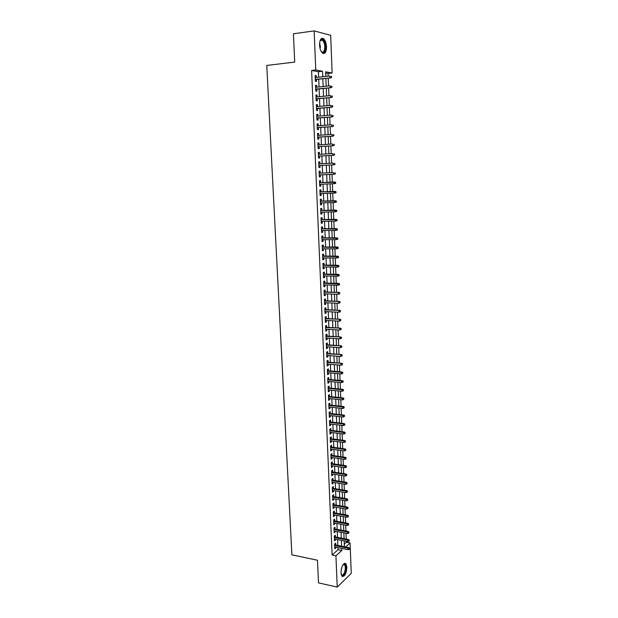 <?xml version="1.0" encoding="UTF-8"?>
<svg xmlns="http://www.w3.org/2000/svg" width="618" height="618" viewBox="0 0 618 618"><rect width="100%" height="100%" fill="white"/><g stroke="black" fill="none" stroke-linecap="round" stroke-linejoin="round"><path stroke-width="0.93" d="M340.958 572.801C341.491 566.096 343.114 563.037 345.817 563.608L346.891 567.146C346.374 573.813 344.751 576.872 342.024 576.316L340.958 572.801M319.576 45.091C319.699 39.737 321.012 37.574 323.5 38.625C325.246 40.139 326.258 42.851 326.52 46.752C326.404 52.09 325.091 54.23 322.581 53.187C320.858 51.688 319.854 48.992 319.576 45.091M344.303 544.095L346.366 542.241L350.089 542.967L351.248 573.388L337.227 587.1L318.502 582.874L317.467 560.232L291.889 554.84L266.752 65.438L294.709 62.086L293.411 33.789L314.145 30.9L330.692 35.319L332.129 73.009L325.64 71.812L325.817 76.416M328.173 76.161L328.065 73.449L332.129 73.009M346.366 542.241L346.335 541.329M346.25 539.112L346.018 533.234M345.933 531.032L345.701 525.115M345.616 522.928L345.385 516.972M345.3 514.786L345.06 508.792M344.975 506.621L344.744 500.588M344.659 498.425L344.419 492.345M344.334 490.198L344.095 484.079M344.017 481.94L343.778 475.783M343.693 473.651L343.446 467.455M343.369 465.339L343.121 459.097M343.044 456.988L342.797 450.707M342.712 448.614L342.465 442.287M342.387 440.201L342.14 433.836M342.055 431.758L341.808 425.346M341.723 423.291L341.476 416.833M341.391 414.786L341.136 408.289M341.059 406.25L340.804 399.707M340.727 397.683L340.472 391.101M340.387 389.085L340.132 382.457M340.054 380.456L339.792 373.782M339.715 371.789L339.452 365.076M339.375 363.098L339.112 356.339M339.035 354.369L338.772 347.563M338.695 345.609L338.425 338.757M338.347 336.818L338.077 329.919M338.007 327.988L337.737 321.043M337.66 319.127L337.389 312.136M337.312 310.236L337.034 303.199M336.964 301.306L336.686 294.222M336.617 292.345L336.331 285.215M336.262 283.345L335.983 276.169M335.906 274.322L335.628 267.092M335.559 265.253L335.273 257.976M335.203 256.153L334.917 248.83M334.84 247.022L334.554 239.645M334.485 237.853L334.199 230.429M334.129 228.645L333.836 221.174M333.766 219.405L333.473 211.889M333.403 210.128L333.11 202.557M333.04 200.819L332.739 193.195M332.677 191.472L332.376 183.801M332.306 182.086L332.005 174.361M331.943 172.661L331.642 164.913M331.572 163.183L331.271 155.419M331.202 153.666L330.893 145.894M330.823 144.11L330.522 136.331M330.452 134.515L330.151 126.729M330.074 124.89L329.773 117.096M329.695 115.218L329.394 107.416M329.317 105.516L329.015 97.698M328.938 95.767L328.637 87.949M328.56 85.987L328.251 78.154M335.698 545.006L335.62 543.183L334.639 544.041L334.84 548.838L335.821 547.973L335.783 547.216M335.365 537.011L335.288 535.18L334.299 536.03L334.5 540.843L335.489 539.985L335.458 539.213M335.033 528.985L334.956 527.154L333.967 527.981L334.168 532.809L335.157 531.974L335.118 531.171M334.693 520.935L334.624 519.097L333.627 519.908L333.836 524.759L334.825 523.933L334.786 523.106M334.361 512.847L334.284 511.009L333.295 511.804L333.496 516.671L334.485 515.868L334.454 515.018M334.029 504.736L333.952 502.897L332.955 503.67L333.156 508.552L334.153 507.764L334.114 506.891M333.689 496.594L333.612 494.748L332.615 495.512L332.816 500.41L333.813 499.638L333.774 498.741M333.349 488.421L333.272 486.575L332.275 487.316L332.476 492.237L333.473 491.48L333.434 490.561M333.009 480.225L332.932 478.371L331.928 479.097L332.136 484.033L333.133 483.299L333.094 482.349M332.669 471.99L332.592 470.136L331.588 470.846L331.789 475.798L332.793 475.08L332.754 474.106M332.322 463.732L332.252 461.87L331.24 462.565L331.449 467.54L332.453 466.837L332.414 465.833M331.982 455.435L331.905 453.581L330.893 454.253L331.101 459.244L332.113 458.556L332.067 457.529M331.634 447.115L331.557 445.254L330.545 445.91L330.754 450.924L331.766 450.252L331.727 449.201M331.294 438.765L331.217 436.903L330.197 437.536L330.406 442.565L331.418 441.916L331.379 440.835M330.947 430.383L330.869 428.513L329.85 429.139L330.058 434.184L331.078 433.55L331.032 432.438M330.591 421.97L330.514 420.101L329.494 420.704L329.711 425.763L330.723 425.153L330.676 424.018M330.244 413.527L330.166 411.65L329.147 412.237L329.355 417.32L330.375 416.725L330.329 415.559M329.896 405.053L329.819 403.175L328.791 403.739L329 408.838L330.027 408.266L329.973 407.077M329.541 396.547L329.464 394.663L328.436 395.211L328.645 400.333L329.672 399.776L329.626 398.556M329.185 388.011L329.108 386.119L328.081 386.652L328.289 391.789L329.324 391.248L329.27 390.004M328.83 379.437L328.753 377.552L327.718 378.061L327.934 383.222L328.969 382.696L328.915 381.43M328.475 370.839L328.397 368.946L327.362 369.44L327.579 374.616L328.614 374.114L328.56 372.816M328.119 362.202L328.042 360.309L326.999 360.781L327.216 365.98L328.251 365.493L328.197 364.164M327.756 353.535L327.679 351.642L326.636 352.098L326.852 357.312L327.895 356.849L327.841 355.489M327.401 344.844L327.316 342.936L326.273 343.376L326.489 348.614L327.532 348.166L327.478 346.783M327.038 336.107L326.953 334.207L325.91 334.624L326.126 339.877L327.177 339.452L327.115 338.038M326.675 327.347L326.59 325.439L325.539 325.833L325.763 331.109L326.814 330.7L326.752 329.263M326.304 318.548L326.227 316.64L325.176 317.019L325.392 322.31L326.451 321.924L326.389 320.456M325.941 309.718L325.864 307.81L324.805 308.166L325.029 313.481L326.08 313.11L326.018 311.611M325.578 300.858L325.493 298.942L324.435 299.282L324.659 304.612L325.717 304.265L325.655 302.735M325.207 291.966L325.13 290.043L324.064 290.36L324.288 295.713L325.346 295.389L325.284 293.828M324.836 283.036L324.759 281.113L323.693 281.406L323.917 286.783L324.975 286.474L324.913 284.883M324.465 274.075L324.38 272.144L323.314 272.422L323.538 277.814L324.604 277.528L324.543 275.906M324.095 265.076L324.01 263.144L322.944 263.399L323.168 268.815L324.234 268.544L324.164 266.899M323.716 256.045L323.639 254.106L322.565 254.338L322.789 259.776L323.863 259.529L323.793 257.853M323.338 246.976L323.26 245.037L322.187 245.253L322.411 250.707L323.484 250.483L323.415 248.776M322.967 237.876L322.882 235.937L321.8 236.13L322.032 241.607L323.106 241.399L323.036 239.66M322.588 228.737L322.503 226.798L321.422 226.968L321.654 232.468L322.735 232.283L322.658 230.514M322.202 219.568L322.125 217.621L321.036 217.768L321.267 223.291L322.349 223.129L322.279 221.329M321.824 210.367L321.739 208.413L320.657 208.536L320.881 214.083L321.97 213.944L321.893 212.105M321.437 201.12L321.36 199.166L320.271 199.274L320.503 204.836L321.592 204.72L321.514 202.851M321.059 191.85L320.974 189.888L319.877 189.973L320.109 195.558L321.205 195.458L321.128 193.558M320.672 182.534L320.587 180.572L319.491 180.634L319.722 186.242L320.819 186.165L320.742 184.234M320.279 173.179L320.201 171.217L319.097 171.256L319.336 176.887L320.433 176.833L320.356 174.871M319.892 163.778L319.815 161.831L318.71 161.846L318.942 167.501L320.047 167.47L319.962 165.493M319.498 154.33L319.421 152.407L318.316 152.399L318.548 158.077L319.653 158.069L319.576 156.076M319.104 144.851L319.027 142.943L317.915 142.92L318.154 148.614L319.267 148.629L319.182 146.628M318.71 135.334L318.633 133.449L317.521 133.395L317.76 139.112L318.873 139.15L318.788 137.142M318.316 125.786L318.239 123.909L317.127 123.839L317.358 129.579L318.479 129.641L318.394 127.617M317.922 116.192L317.845 114.338L316.725 114.237L316.964 120L318.085 120.085L318 118.053M317.521 106.566L317.443 104.728L316.323 104.604L316.563 110.39L317.683 110.498L317.598 108.451M317.119 96.895L317.042 95.079L315.922 94.933L316.161 100.742L317.281 100.873L317.196 98.81M316.717 87.192L316.64 85.392L315.512 85.222L315.759 91.055L316.887 91.209L316.795 89.139M328.065 73.449L325.686 73.024M318.649 77.196L318.424 71.711L311.603 70.475L332.121 554.995L338.007 549.726L337.922 547.641M337.83 545.431L337.598 539.622M337.505 537.428L337.266 531.58M337.173 529.387L336.934 523.508M336.849 521.322L336.601 515.397M336.516 513.234L336.269 507.262M336.184 505.107L335.937 499.105M335.844 496.957L335.597 490.908M335.512 488.768L335.265 482.689M335.172 480.557L334.925 474.431M334.84 472.314L334.585 466.15M334.5 464.048L334.245 457.838M334.16 455.744L333.905 449.495M333.813 447.409L333.558 441.121M333.473 439.05L333.218 432.716M333.133 430.653L332.87 424.28M332.785 422.233L332.523 415.814M332.438 413.774L332.175 407.316M332.09 405.284L331.827 398.788M331.742 396.771L331.472 390.221M331.395 388.22L331.124 381.63M331.039 379.637L330.769 373.002M330.684 371.024L330.414 364.35M330.329 362.38L330.058 355.659M329.973 353.705L329.703 346.937M329.618 344.991L329.34 338.177M329.263 336.246L328.977 329.394M328.9 327.47L328.621 320.572M328.544 318.664L328.258 311.711M328.181 309.827L327.895 302.828M327.818 300.951L327.525 293.905M327.447 292.036L327.161 284.952M327.084 283.098L326.791 275.96M326.713 274.122L326.42 266.937M326.343 265.107L326.049 257.876M325.972 256.068L325.678 248.784M325.601 246.984L325.3 239.66M325.23 237.868L324.929 230.499M324.852 228.722L324.55 221.298M324.481 219.537L324.172 212.067M324.102 210.321L323.793 202.797M323.724 201.066L323.415 193.488M323.338 191.773L323.029 184.149M322.959 182.449L322.642 174.77M322.573 173.079L322.256 165.377M322.187 163.662L321.87 155.952M321.8 154.199L321.484 146.481M321.414 144.705L321.097 136.98M321.02 135.18L320.703 127.439M320.634 125.608L320.309 117.86M320.24 115.999L319.915 108.25M319.838 106.358L319.521 98.594M319.444 96.678L319.127 88.907M319.042 86.953L318.726 79.174M316.316 77.451L316.238 75.666L315.11 75.473L315.35 81.329L316.486 81.506L316.393 79.421M337.227 587.1L335.929 555.775L341.777 550.483L341.692 548.398M332.121 554.995L335.929 555.775M311.603 70.475L315.767 70.004L314.145 30.9M322.766 76.748L322.542 71.248L315.767 70.004M341.607 546.181L341.375 540.364M341.283 538.154L341.051 532.299M340.958 530.097L340.727 524.203M340.634 522.017L340.402 516.076M340.309 513.906L340.07 507.926M339.985 505.763L339.745 499.746M339.653 497.59L339.413 491.534M339.328 489.386L339.081 483.291M338.996 481.159L338.749 475.018M338.664 472.894L338.417 466.714M338.332 464.605L338.085 458.378M338 456.285L337.745 450.02M337.66 447.926L337.413 441.623M337.328 439.545L337.073 433.195M336.988 431.132L336.733 424.744M336.648 422.689L336.393 416.254M336.308 414.215L336.053 407.733M335.968 405.702L335.705 399.182M335.628 397.165L335.365 390.599M335.28 388.591L335.018 381.986M334.933 379.993L334.67 373.342M334.593 371.356L334.323 364.659M334.238 362.689L333.967 355.953M333.89 353.99L333.62 347.208M333.542 345.261L333.264 338.432M333.187 336.493L332.917 329.618M332.839 327.694L332.561 320.773M332.484 318.865L332.206 311.897M332.129 310.004L331.843 302.99M331.766 301.105L331.487 294.044M331.41 292.175L331.124 285.06M331.055 283.206L330.761 276.053M330.692 274.207L330.398 267.007M330.329 265.168L330.035 257.922M329.966 256.107L329.672 248.807M329.595 246.999L329.301 239.653M329.232 237.86L328.93 230.468M328.861 228.691L328.567 221.244M328.49 219.483L328.189 211.989M328.119 210.236L327.818 202.696M327.749 200.958L327.447 193.364M327.378 191.642L327.069 183.994M326.999 182.287L326.69 174.593M326.621 172.901L326.312 165.176M326.242 163.453L325.933 155.721M325.864 153.967L325.555 146.227M325.485 144.45L325.168 136.702M325.099 134.894L324.79 127.138M324.713 125.299L324.404 117.528M324.326 115.666L324.017 107.887M323.94 105.995L323.623 98.208M323.546 96.284L323.237 88.49M323.16 86.535L322.843 78.733M345.647 546.984L350.089 542.967M325.895 78.409L326.204 86.226M326.281 88.181L326.59 95.991M326.667 97.922L326.976 105.724M327.053 107.625L327.362 115.412M327.432 117.281L327.741 125.068M327.818 126.906L328.119 134.678M328.197 136.493L328.498 144.257M328.567 146.041L328.876 153.797M328.946 155.551L329.255 163.299M329.324 165.029L329.626 172.762M329.695 174.461L329.997 182.171M330.066 183.886L330.367 191.541M330.437 193.272L330.738 200.881M330.808 202.619L331.109 210.174M331.171 211.928L331.472 219.436M331.542 221.205L331.835 228.668M331.905 230.444L332.198 237.853M332.268 239.653L332.561 247.015M332.631 248.822L332.924 256.13M332.994 257.953L333.28 265.215M333.349 267.053L333.635 274.268M333.712 276.115L333.998 283.283M334.068 285.145L334.346 292.268M334.423 294.145L334.701 301.221M334.778 303.106L335.056 310.136M335.134 312.036L335.404 319.012M335.481 320.927L335.759 327.864M335.829 329.788L336.107 336.679M336.184 338.61L336.455 345.454M336.532 347.409L336.795 354.207M336.872 356.169L337.142 362.921M337.219 364.898L337.482 371.603M337.559 373.589L337.83 380.255M337.907 382.256L338.17 388.869M338.247 390.885L338.51 397.459M338.587 399.483L338.842 406.011M338.927 408.05L339.182 414.539M339.259 416.578L339.514 423.029M339.599 425.084L339.854 431.488M339.931 433.558L340.186 439.916M340.263 441.994L340.518 448.313M340.595 450.406L340.85 456.679M340.927 458.788L341.175 465.014M341.26 467.131L341.507 473.326M341.592 475.451L341.831 481.6M341.916 483.74L342.156 489.842M342.241 491.99L342.48 498.062M342.565 500.217L342.805 506.25M342.89 508.413L343.129 514.4M343.214 516.578L343.446 522.534M343.538 524.721L343.77 530.63M343.855 532.824L344.087 538.695M344.172 540.904L344.404 546.737M318.424 71.711L322.542 71.248M338.007 549.726L341.777 550.483M315.118 75.79L316.238 75.666M315.528 85.508L316.64 85.392M315.929 95.187L317.042 95.079M316.331 104.828L317.443 104.728M316.733 114.43L317.845 114.338M317.127 123.994L318.239 123.909M317.528 133.527L318.633 133.449M317.922 143.021L319.027 142.943M318.316 152.468L319.421 152.407M318.71 161.893L319.815 161.831M319.097 171.271L320.201 171.217M319.336 176.879L320.433 176.833M319.722 186.203L320.819 186.165M320.109 195.497L321.205 195.458M320.495 204.743L321.592 204.72M320.881 213.959L321.97 213.944M321.26 223.144L322.349 223.129M321.646 232.291L322.735 232.283M322.024 241.399L323.106 241.399M322.403 250.475L323.484 250.483M322.781 259.521L323.863 259.529M323.152 268.529L324.234 268.544M323.531 277.505L324.604 277.528M323.902 286.443L324.975 286.474M324.272 295.35L325.346 295.389M324.643 304.218L325.717 304.265M325.006 313.063L326.08 313.11M325.377 321.87L326.451 321.924M325.74 330.638L326.814 330.7M326.103 339.382L327.177 339.452M326.466 348.089L327.532 348.166M326.829 356.764L327.895 356.849M327.192 365.408L328.251 365.493M327.548 374.021L328.614 374.114M327.911 382.596L328.969 382.696M328.266 391.148L329.324 391.248M328.621 399.661L329.672 399.776M328.969 408.15L330.027 408.266M329.324 416.602L330.375 416.725M329.68 425.022L330.723 425.153M330.027 433.419L331.078 433.55M330.375 441.777L331.418 441.916M330.723 450.113L331.766 450.252M331.07 458.409L332.113 458.556M331.41 466.683L332.453 466.837M331.758 474.925L332.793 475.08M332.098 483.129L333.133 483.299M332.438 491.31L333.473 491.48M332.778 499.468L333.813 499.638M333.117 507.587L334.153 507.764M333.457 515.682L334.485 515.868M333.79 523.747L334.825 523.933M334.129 531.781L335.157 531.974M334.462 539.784L335.489 539.985M334.794 547.764L335.821 547.973M315.28 79.544L330.715 77.891L315.265 79.328M331.178 77.273L331.619 77.35L331.14 76.292L331.178 77.273L329.919 77.752L329.85 75.983L315.195 77.567M331.14 76.292L331.58 76.369M330.715 77.891L331.619 77.35M319.954 41.097L321.036 39.583C323.353 39.065 324.805 41.445 325.4 46.729C325.114 52.236 323.693 53.789 321.128 51.387M321.321 51.642L321.607 51.881C323.616 52.715 324.674 51 324.774 46.729C324.55 43.6 323.747 41.429 322.349 40.216L320.727 40.116L320.085 40.803M323.461 53.581C325.083 52.862 325.879 50.614 325.841 46.829C325.578 42.951 324.574 40.263 322.835 38.756L321.739 38.355M343.029 564.636L344.017 564.025C346.188 564.906 346.451 567.95 344.805 573.18C343.407 575.93 342.194 576.37 341.175 574.508L341.43 574.84C342.372 575.567 343.338 574.902 344.326 572.847C345.616 569.271 345.663 566.544 344.481 564.667L343.029 564.636M342.295 576.532C343.268 576.478 344.172 575.52 345.022 573.674C346.621 569.232 346.683 565.849 345.207 563.523L344.79 563.237M315.682 89.247L331.094 87.702L315.674 89.054M331.549 87.107L331.997 87.169L331.518 86.126L331.549 87.107L330.298 87.578L330.228 85.817L315.597 87.308M331.518 86.126L331.959 86.196M331.094 87.702L331.997 87.169M316.084 98.919L331.472 97.474L316.076 98.741M331.928 96.895L332.368 96.956L332.329 95.975L331.889 95.921L331.928 96.895L330.676 97.366L330.607 95.612L316.007 97.003M331.889 95.921L332.329 95.975M331.472 97.474L332.368 96.956M316.486 108.552L331.843 107.2L316.478 108.397M332.306 106.651L332.739 106.698L332.708 105.724L332.268 105.678L332.306 106.651L331.055 107.115L330.985 105.369L316.408 106.659M332.268 105.678L332.708 105.724M331.843 107.2L332.739 106.698M316.887 118.138L332.221 116.895L316.879 118.015M332.677 116.369L333.117 116.4L332.639 115.396L332.677 116.369L331.433 116.825L331.364 115.079L316.81 116.284M332.639 115.396L333.079 115.435M332.221 116.895L333.117 116.4M317.281 127.694L332.592 126.551L317.281 127.586M333.048 126.041L333.488 126.072L333.009 125.075L333.048 126.041L331.804 126.497L331.735 124.759L317.204 125.871M333.009 125.075L333.45 125.106M332.592 126.551L333.488 126.072M317.683 137.219L332.963 136.169L317.675 137.126M333.419 135.682L333.851 135.697L333.82 134.739L333.38 134.716L333.419 135.682L332.175 136.13L332.113 134.4L317.606 135.412M333.38 134.716L333.82 134.739M332.963 136.169L333.851 135.697M318.077 146.698L333.334 145.748L318.077 146.636M333.79 145.284L334.222 145.292L334.183 144.334L333.751 144.326L333.79 145.284L332.546 145.724L332.484 144.002L318 144.921M333.751 144.326L334.183 144.334M333.334 145.748L334.222 145.292M318.471 156.138L333.697 155.288L318.471 156.099M334.16 154.84L334.585 154.84L334.554 153.89L334.122 153.89L334.16 154.84L332.917 155.288L332.855 153.565L318.394 154.4M334.122 153.89L334.554 153.89M333.697 155.288L334.585 154.84M318.865 165.547L334.068 164.79L318.857 165.524M334.523 164.365L334.956 164.357L334.917 163.407L334.485 163.415L334.523 164.365L333.287 164.805L333.218 163.098L318.788 163.832M334.485 163.415L334.917 163.407M334.068 164.79L334.956 164.357M334.886 173.859L335.319 173.836L335.28 172.893L334.848 172.909L334.886 173.859L333.658 174.291L319.251 174.917L334.431 174.253L333.658 174.291L333.589 172.584L319.182 173.233M334.848 172.909L335.28 172.893M334.431 174.253L335.319 173.836M335.682 183.276L335.644 182.333L335.211 182.364L335.25 183.307L335.682 183.276L334.794 183.685L319.645 184.272M334.724 181.993L319.568 182.58L335.644 182.333M335.25 183.307L334.021 183.739L333.952 182.04L335.211 182.364M336.037 192.685L336.007 191.742L335.574 191.781L335.613 192.723L336.037 192.685L335.157 193.079L320.031 193.596M335.613 192.723L334.384 193.148L334.323 191.456L335.087 191.387L319.962 191.881M335.574 191.781L319.962 191.92M336.007 191.742L335.087 191.387M336.401 202.055L336.362 201.12L335.976 202.101L336.401 202.055L334.747 202.519L320.418 202.882M335.976 202.101L334.747 202.519L334.686 200.835L335.45 200.757L320.348 201.151M335.937 201.159L320.348 201.213M336.362 201.12L335.45 200.757M336.756 211.387L336.725 210.452L336.292 210.506L336.331 211.441L336.756 211.387L335.111 211.85L320.804 212.129M336.331 211.441L335.111 211.85L335.041 210.174L335.813 210.081L320.727 210.39M336.292 210.506L320.734 210.468M336.725 210.452L335.813 210.081M337.111 220.68L337.08 219.753L336.656 219.815L336.686 220.742L337.111 220.68L335.466 221.151L321.19 221.344M336.686 220.742L335.466 221.151L335.404 219.483L336.169 219.375L321.113 219.583M336.656 219.815L321.121 219.684M337.08 219.753L336.169 219.375M337.467 229.942L337.436 229.015L337.011 229.085L337.049 230.012L337.467 229.942L335.829 230.421L321.569 230.522M337.049 230.012L335.829 230.421L335.759 228.753L336.524 228.629L321.499 228.753M337.011 229.085L321.499 228.869M337.436 229.015L336.524 228.629M337.822 239.166L337.783 238.247L337.397 239.243L337.822 239.166L336.184 239.645L321.947 239.66M337.397 239.243L336.184 239.645L336.122 237.992L336.88 237.845L321.878 237.876M337.366 238.324L321.885 238.015M337.783 238.247L336.88 237.845M338.177 248.351L338.139 247.432L337.752 248.444L338.177 248.351L336.54 248.838L322.333 248.768M337.752 248.444L336.54 248.838L336.478 247.185L337.235 247.03L322.256 246.976M337.722 247.524L322.264 247.13M338.139 247.432L337.235 247.03M338.525 257.505L338.494 256.594L338.069 256.686L338.108 257.606L338.525 257.505L336.895 258L322.712 257.845M338.108 257.606L336.895 258L336.833 256.354L337.582 256.176L322.635 256.03M338.069 256.686L322.642 256.215M338.494 256.594L337.582 256.176M338.873 266.621L338.842 265.717L338.455 266.729L338.873 266.621L337.25 267.123L323.083 266.883M338.455 266.729L337.25 267.123L337.181 265.477L337.938 265.292L323.005 265.06M338.425 265.817L323.021 265.253M338.842 265.717L337.938 265.292M339.22 275.705L339.189 274.801L338.772 274.917L338.811 275.821L339.22 275.705L337.598 276.207L323.461 275.883M338.811 275.821L337.598 276.207L337.536 274.577L338.285 274.369L323.384 274.044M338.772 274.917L323.392 274.268M339.189 274.801L338.285 274.369M339.568 284.759L339.537 283.855L339.12 283.979L339.158 284.883L339.568 284.759L337.946 285.261L323.832 284.852M339.158 284.883L337.946 285.261L337.884 283.631L338.633 283.415L323.755 283.005M339.12 283.979L323.77 283.245M339.537 283.855L338.633 283.415M339.467 293.002L339.498 293.905L339.885 292.87L338.231 292.654L338.301 294.276L324.203 293.789M324.141 292.183L338.981 292.422L324.126 291.928M339.885 292.87L338.981 292.422M338.301 294.276L339.498 293.905M339.815 301.993L339.846 302.89L340.224 301.854L338.587 301.646L338.649 303.26L324.581 302.696M324.512 301.09L339.328 301.399L324.496 300.819M340.224 301.854L339.328 301.399M338.649 303.26L339.846 302.89M340.155 310.947L340.194 311.843L340.572 310.8L338.927 310.607L338.988 312.214L324.944 311.565M324.883 309.966L339.676 310.336L324.867 309.672M340.572 310.8L339.676 310.336M338.988 312.214L340.194 311.843M340.503 319.869L340.533 320.765L340.912 319.715L339.274 319.521L339.336 321.128L325.315 320.394M325.246 318.811L340.016 319.251L325.238 318.494M340.912 319.715L340.016 319.251M339.336 321.128L340.533 320.765M340.842 328.761L340.873 329.649L341.252 328.598L339.622 328.413L339.684 330.012L325.686 329.201M325.616 327.617L340.356 328.119L325.601 327.285M341.252 328.598L340.356 328.119M339.684 330.012L340.873 329.649M341.182 337.621L341.213 338.502L341.592 337.451L339.962 337.266L340.024 338.857L326.049 337.969M325.98 336.393L340.696 336.964L325.964 336.045M341.592 337.451L340.696 336.964M340.024 338.857L341.213 338.502M341.522 346.443L341.553 347.324L341.932 346.265L340.302 346.088L340.363 347.671L326.412 346.706M326.35 345.138L341.036 345.771L326.335 344.767M341.932 346.265L341.036 345.771M340.363 347.671L341.553 347.324M341.862 355.226L341.893 356.107L342.264 355.041L340.642 354.879L340.703 356.455L326.775 355.412M326.713 353.844L341.375 354.539L326.69 353.457M342.264 355.041L341.375 354.539M340.703 356.455L341.893 356.107M342.194 363.987L342.233 364.859L342.604 363.793L340.981 363.631L341.043 365.207L327.138 364.079M327.069 362.527L341.715 363.284L327.053 362.117M342.604 363.793L341.715 363.284M341.043 365.207L342.233 364.859M342.534 372.708L342.565 373.581L342.936 372.507L341.321 372.353L341.383 373.921L327.494 372.724M327.432 371.171L341.321 372.353L342.048 371.99L327.416 370.746M342.936 372.507L342.048 371.99M341.383 373.921L342.565 373.581M342.866 381.399L342.897 382.264L343.268 381.19L341.654 381.043L341.715 382.604L327.857 381.329M327.787 379.784L341.654 381.043L342.387 380.665L327.772 379.344M343.268 381.19L342.387 380.665M341.715 382.604L342.897 382.264M343.199 390.058L343.229 390.924L343.6 389.842L341.993 389.703L342.048 391.256L328.212 389.904M328.15 388.367L341.993 389.703L342.72 389.309L328.127 387.903M343.6 389.842L342.72 389.309M342.048 391.256L343.229 390.924M343.531 398.687L343.562 399.545L343.932 398.455L342.326 398.324L342.387 399.877L328.567 398.448M328.506 396.91L342.326 398.324L343.052 397.922L328.482 396.439M343.932 398.455L343.052 397.922M342.387 399.877L343.562 399.545M343.863 407.277L343.894 408.135L344.257 407.046L342.658 406.914L342.72 408.459L328.923 406.961M328.861 405.431L342.658 406.914L343.376 406.497L328.838 404.937M344.257 407.046L343.376 406.497M342.72 408.459L343.894 408.135M344.187 415.837L344.218 416.694L344.589 415.597L342.99 415.474L343.044 417.011L329.278 415.443M329.216 413.921L342.99 415.474L343.708 415.049L329.193 413.411M344.589 415.597L343.708 415.049M343.044 417.011L344.218 416.694M344.52 424.373L344.55 425.223L344.914 424.126L343.314 424.002L343.376 425.539L329.626 423.894M329.564 422.372L343.314 424.002L344.033 423.562L329.541 421.847M344.914 424.126L344.033 423.562M343.376 425.539L344.55 425.223M344.844 432.87L344.875 433.712L345.238 432.615L343.647 432.5L343.708 434.029L329.981 432.314M329.919 430.8L343.647 432.5L344.365 432.044L329.896 430.252M345.238 432.615L344.365 432.044M343.708 434.029L344.875 433.712M345.168 441.337L345.199 442.179L345.562 441.074L343.971 440.966L344.033 442.488L330.329 440.696M330.267 439.189L343.971 440.966L344.689 440.495L330.244 438.633M345.562 441.074L344.689 440.495M344.033 442.488L345.199 442.179M345.493 449.773L345.524 450.615L345.887 449.502L344.303 449.402L344.357 450.916L330.676 449.054M330.615 447.556L344.303 449.402L345.014 448.923L330.591 446.976M345.887 449.502L345.014 448.923M344.357 450.916L345.524 450.615M345.817 458.177L345.848 459.012L346.211 457.899L344.628 457.807L344.682 459.313L331.024 457.382M330.962 455.883L344.628 457.807L345.338 457.312L330.939 455.288M346.211 457.899L345.338 457.312M344.682 459.313L345.848 459.012M346.142 466.551L346.173 467.386L346.528 466.266L344.952 466.181L345.006 467.679L331.372 465.678M331.31 464.188L344.952 466.181L345.663 465.671L331.287 463.577M346.528 466.266L345.663 465.671M345.006 467.679L346.173 467.386M346.459 474.894L346.489 475.721L346.852 474.601L345.277 474.524L345.331 476.022L331.711 473.944M331.65 472.461L345.277 474.524L345.98 473.998L331.627 471.835M346.852 474.601L345.98 473.998M345.331 476.022L346.489 475.721M346.775 483.206L346.814 484.033L347.169 482.905L345.593 482.836L345.655 484.327L332.059 482.179M331.997 480.704L345.593 482.836L346.304 482.295L331.966 480.062M347.169 482.905L346.304 482.295M345.655 484.327L346.814 484.033M347.1 491.488L347.131 492.314L347.486 491.179L345.918 491.117L345.972 492.6L332.399 490.391M332.337 488.915L345.918 491.117L346.621 490.568L332.314 488.251M347.486 491.179L346.621 490.568M345.972 492.6L347.131 492.314M347.416 499.738L347.447 500.565L347.803 499.429L346.234 499.367L346.289 500.843L332.739 498.564M332.677 497.096L346.234 499.367L346.937 498.803L332.654 496.424M347.803 499.429L346.937 498.803M346.289 500.843L347.447 500.565M347.733 507.957L347.764 508.784L348.119 507.641L346.551 507.587L346.613 509.062L333.079 506.714M333.017 505.246L346.551 507.587L347.254 507.015L332.994 504.558M348.119 507.641L347.254 507.015M346.613 509.062L347.764 508.784M348.042 516.154L348.073 516.972L348.436 515.829L346.868 515.775L346.93 517.243L333.419 514.833M333.357 513.373L346.868 515.775L347.571 515.196L333.326 512.662M348.436 515.829L347.571 515.196M346.93 517.243L348.073 516.972M348.359 524.311L348.39 525.13L348.745 523.979L347.185 523.933L347.239 525.4L333.759 522.921M333.697 521.468L347.185 523.933L347.88 523.338L333.666 520.742M348.745 523.979L347.88 523.338M347.239 525.4L348.39 525.13M348.668 532.446L348.699 533.257L349.054 532.106L347.501 532.067L347.555 533.527L334.091 530.978M334.029 529.533L347.501 532.067L348.197 531.457L333.998 528.792M349.054 532.106L348.197 531.457M347.555 533.527L348.699 533.257M348.985 540.549L349.015 541.36L349.371 540.202L347.81 540.171L347.872 541.623L334.431 539.012M334.369 537.567L347.81 540.171L348.506 539.553L334.338 536.81M349.371 540.202L348.506 539.553M347.872 541.623L349.015 541.36M349.294 548.622L349.325 549.433L349.68 548.274L348.127 548.243L348.181 549.696L334.763 547.015M334.701 545.57L348.127 548.243L348.815 547.61L334.67 544.806M349.68 548.274L348.815 547.61M348.181 549.696L349.325 549.433M319.622 43.051L320.495 47.269M320 48.25L319.56 44.442M341.298 569.054L341.175 569.703M320.727 40.116L321.036 39.583M320.24 40.494L322.349 40.216M343.593 564.373L344.017 564.025M343.268 564.412L344.481 564.667"/></g></svg>

